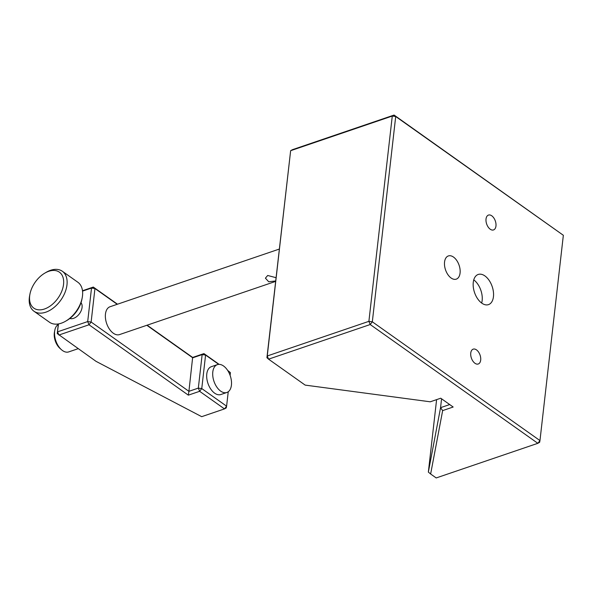 <?xml version="1.0" encoding="UTF-8"?>
<svg xmlns="http://www.w3.org/2000/svg" width="593" height="593" viewBox="0 0 593 593"><rect width="100%" height="100%" fill="white"/><g stroke="black" fill="none" stroke-linecap="round" stroke-linejoin="round"><path stroke-width="0.89" d="M48.752 271.298A22.06 13.913 -54.7 0 0 44.816 273.128A22.06 13.913 -54.7 0 0 29.946 294.106A22.06 13.913 -54.7 0 0 44.46 309.005A22.06 13.913 -54.7 0 0 63.547 284.381A22.06 13.913 -54.7 0 0 48.752 271.298M44.816 273.128L46.165 272.335A24.513 15.462 125.3 0 1 50.546 270.304A24.513 15.462 125.3 0 1 62.332 271.253A24.513 15.462 125.3 0 1 64.948 292.601A24.513 15.462 125.3 0 1 45.772 312.2A24.513 15.462 125.3 0 1 33.986 311.251A24.513 15.462 125.3 0 1 29.65 295.64L29.946 294.106M33.986 311.251L49.508 322.251A24.513 15.462 -54.7 0 0 61.294 323.2A24.513 15.462 -54.7 0 0 65.675 321.169A24.513 15.462 -54.7 0 0 82.19 297.856A24.513 15.462 -54.7 0 0 77.853 282.246L62.332 271.253M69.863 318.456A9.807 6.182 -54.7 0 0 73.591 318.33A9.807 6.182 -54.7 0 0 80.922 311.266A9.807 6.182 -54.7 0 0 81.019 302.712M231.426 385.154A14.706 8.598 -108.8 0 1 226.86 392.477A14.706 8.598 -108.8 0 1 216.808 387.059A14.706 8.598 -108.8 0 1 212.798 371.959A14.706 8.598 -108.8 0 1 217.372 364.636A14.706 8.598 -108.8 0 1 227.416 370.054A14.706 8.598 -108.8 0 1 231.426 385.154M217.372 364.636L211.345 366.689A14.706 8.598 71.2 0 0 206.779 374.013A14.706 8.598 71.2 0 0 210.789 389.112A14.706 8.598 71.2 0 0 220.833 394.53L226.86 392.477M58.284 324.49A14.706 8.598 71.2 0 0 54.793 330.338A14.706 8.598 71.2 0 0 54.638 331.391A14.706 8.598 71.2 0 0 61.368 349.633A14.706 8.598 71.2 0 0 68.692 351.908L78.165 348.684M61.368 349.633L59.915 348.336A12.253 7.168 -108.8 0 1 54.304 333.133A12.253 7.168 -108.8 0 1 54.437 332.258L54.793 330.338M276.041 277.687L267.688 275.478L265.412 278.161L268.718 281.764L275.449 280.971M460.072 273.047A12.253 7.168 71.2 0 0 456.736 260.46A12.253 7.168 71.2 0 0 448.36 255.946A12.253 7.168 71.2 0 0 444.55 262.047A12.253 7.168 71.2 0 0 447.893 274.626A12.253 7.168 71.2 0 0 456.269 279.147A12.253 7.168 71.2 0 0 460.072 273.047M473.763 279.881A15.937 9.318 -108.8 0 1 482.153 300.54A15.937 9.318 -108.8 0 1 481.657 303.053M473.266 282.394A15.937 9.318 -108.8 0 1 478.217 274.455A15.937 9.318 -108.8 0 1 489.106 280.333A15.937 9.318 -108.8 0 1 493.45 296.685A15.937 9.318 -108.8 0 1 488.499 304.624A15.937 9.318 -108.8 0 1 477.61 298.746A15.937 9.318 -108.8 0 1 473.266 282.394M470.753 353.05A7.842 4.588 -108.8 0 1 473.192 349.151A7.842 4.588 -108.8 0 1 478.551 352.042A7.842 4.588 -108.8 0 1 480.686 360.092A7.842 4.588 -108.8 0 1 478.255 363.998A7.842 4.588 -108.8 0 1 472.895 361.107A7.842 4.588 -108.8 0 1 470.753 353.05M486.03 218.987A7.842 4.588 -108.8 0 1 488.469 215.081A7.842 4.588 -108.8 0 1 493.828 217.972A7.842 4.588 -108.8 0 1 495.963 226.029A7.842 4.588 -108.8 0 1 493.524 229.936A7.842 4.588 -108.8 0 1 488.165 227.045A7.842 4.588 -108.8 0 1 486.03 218.987M279.303 249.067L110.024 306.751A14.706 8.598 71.2 0 0 105.458 314.075A14.706 8.598 71.2 0 0 109.468 329.174A14.706 8.598 71.2 0 0 119.512 334.593L275.619 281.401M436.604 399.63L428.354 472.087L440.562 407.665L441.57 398.8M442.652 410.601L430.637 474L436.203 477.943L537.836 443.312L370.202 324.534L268.562 359.165L305.173 385.109L430.236 401.802L440.747 398.214L453.163 407.013L442.652 410.601L440.562 407.665L449.694 404.559M266.924 357.712L268.562 359.165L267.25 355.97L266.924 357.712L290.644 150.689L267.25 355.97L368.89 321.339L392.277 116.05L290.644 150.689L292.431 149.688L394.071 115.057L563.35 235.288L395.709 116.51L372.322 321.799L539.964 440.577L563.35 235.288M395.709 116.51L392.277 116.05L394.071 115.057L395.709 116.51M372.322 321.799L368.89 321.339L370.202 324.534L372.322 321.799M539.964 440.577L537.836 443.312L539.63 442.311L539.964 440.577M428.354 472.087L430.637 474M58.485 323.926L57.247 333.577L58.344 323.948M57.247 333.577L96.014 361.33L201.687 416.671L224.48 408.903L199.641 391.306L188.352 395.153L89.009 324.771L58.892 335.03L57.58 331.835L87.697 321.576L91.515 288.057L82.538 291.119M147.116 325.186L192.643 357.446L188.915 391.321L198.329 388.111L202.146 354.599L192.74 357.801L146.842 325.283M117.221 304.298L94.947 288.517L91.129 322.036L188.915 391.321L188.352 395.153M218.735 364.369L205.578 355.051L201.761 388.571L226.6 406.168L228.238 391.758M230.106 375.369L230.418 372.649L227.979 370.921M192.643 357.446L203.94 353.598L219.128 364.361M227.645 370.395L230.418 372.649M82.494 290.748L93.301 287.064L117.496 304.202M94.947 288.517L93.301 287.064L91.515 288.057L94.947 288.517M91.129 322.036L87.697 321.576L89.009 324.771L91.129 322.036M203.94 353.598L202.146 354.599L205.578 355.051L203.94 353.598M198.329 388.111L199.641 391.306L201.761 388.571L198.329 388.111M226.6 406.168L224.48 408.903L226.267 407.91L226.6 406.168M82.19 297.856L81.893 299.398A22.06 13.913 125.3 0 1 67.031 320.376L65.675 321.169"/></g></svg>

